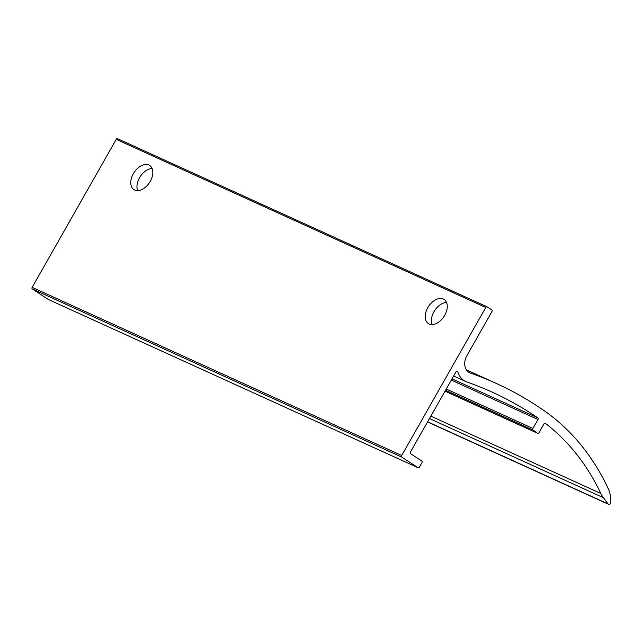 <?xml version="1.0" encoding="UTF-8"?>
<svg xmlns="http://www.w3.org/2000/svg" width="643" height="643" viewBox="0 0 643 643"><rect width="100%" height="100%" fill="white"/><g stroke="black" fill="none" stroke-linecap="round" stroke-linejoin="round"><path stroke-width="0.96" d="M134.7 190.031A14.411 9.219 123.2 0 1 133.905 189.597A14.411 9.219 123.2 0 1 134.082 172.485A14.411 9.219 123.2 0 1 149.69 165.476A14.411 9.219 123.2 0 1 149.891 181.985A14.411 9.219 123.2 0 1 134.7 190.031M152.118 168.506A14.411 9.219 -56.8 0 0 140.262 176.536A14.411 9.219 -56.8 0 0 137.658 190.609M429.138 324A14.411 9.219 123.2 0 1 428.342 323.566A14.411 9.219 123.2 0 1 428.519 306.454A14.411 9.219 123.2 0 1 444.128 299.445A14.411 9.219 123.2 0 1 444.329 315.954A14.411 9.219 123.2 0 1 429.138 324M446.555 302.475A14.411 9.219 -56.8 0 0 434.7 310.497A14.411 9.219 -56.8 0 0 432.096 324.578M457.808 371.783A22.417 17.152 114.5 0 0 465.797 381.54A22.417 17.152 114.5 0 0 466.898 381.982A513.733 392.969 -65.5 0 1 492.192 392.134A513.733 392.969 -65.5 0 1 537.805 417.886A1.278 0.981 -65.5 0 1 537.982 419.525L532.91 428.455A1.278 0.981 114.5 0 0 533.087 430.095A500.921 383.164 -65.5 0 1 537.508 433.229A1.278 0.981 114.5 0 0 538.987 432.675L543.946 423.954A1.278 0.981 -65.5 0 1 545.449 423.415A281.176 215.084 -65.5 0 1 600.827 493.478A32.029 24.498 114.5 0 0 603.367 497.666A500.921 383.164 -65.5 0 1 608.029 503.903A1.921 1.471 114.5 0 0 608.495 504.281A1.921 1.471 114.5 0 0 610.842 502.191L610.85 501.789A32.029 24.498 114.5 0 0 608.206 488.632A290.789 222.43 114.5 0 0 543.335 410.105A523.346 400.316 114.5 0 0 496.171 383.389A523.346 400.316 114.5 0 0 470.411 373.053A12.812 9.798 -65.5 0 1 469.776 372.795A12.812 9.798 -65.5 0 1 466.842 355.74L491.959 311.534A1.278 0.981 114.5 0 0 491.766 309.878L487.233 306.912A1.278 0.981 114.5 0 0 485.778 307.483L401.698 455.501A1.278 0.981 114.5 0 0 401.891 457.149L417.958 467.662A1.278 0.981 114.5 0 0 419.413 467.091L421.937 462.647A1.278 0.981 114.5 0 0 421.744 460.999L410.62 453.717A1.278 0.981 -65.5 0 1 410.427 452.069L456 371.855A1.278 0.981 -65.5 0 1 457.808 371.783L456.634 371.252M48.619 299.614A1.278 0.981 -65.5 0 1 48.41 299.517L32.343 289.004A1.278 0.981 -65.5 0 1 32.15 287.357L116.23 139.346A1.278 0.981 -65.5 0 1 117.685 138.775L487.024 306.824M429.476 418.545L603.367 497.666M600.827 493.478L430.842 416.134M608.029 503.903L427.619 421.816M470.411 373.053L469.173 372.49M116.23 139.346L485.778 307.483M401.698 455.501L32.15 287.357M32.343 289.004L401.891 457.149M417.958 467.662L48.41 299.517M537.805 417.886L452.021 378.856M451.314 380.093L537.982 419.525M445.535 390.261L533.087 430.095M532.91 428.455L446.242 389.023M537.508 433.229L445.036 391.153M465.797 381.54L453.636 376.01M496.171 383.389L466.416 369.854M487.137 306.856L117.589 138.719M418.063 467.718L48.514 299.574M445.028 391.169L537.636 433.302M608.495 504.281L427.539 421.953"/></g></svg>
